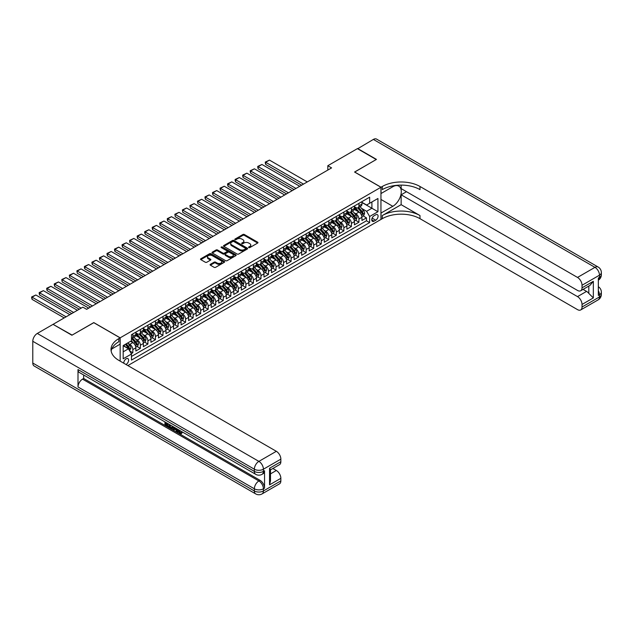 <?xml version="1.0" encoding="UTF-8"?>
<svg xmlns="http://www.w3.org/2000/svg" width="633" height="633" viewBox="0 0 633 633"><rect width="100%" height="100%" fill="white"/><g stroke="black" fill="none" stroke-linecap="round" stroke-linejoin="round"><path stroke-width="0.95" d="M248.769 247.59A0.736 0.419 0 0 0 249.806 247.59L257.663 243.048A1.044 0.601 0 0 0 257.971 242.621A1.044 0.601 0 0 0 257.663 242.194L244.354 234.503A1.044 0.601 0 0 0 242.874 234.503L235.009 239.045A0.736 0.419 0 0 0 236.046 239.646L237.066 239.052A3.347 1.931 0 0 1 241.798 239.052L242.906 239.693A3.347 1.931 0 0 1 243.887 241.062A3.347 1.931 0 0 1 242.906 242.431L241.893 243.017A0.736 0.419 0 0 0 242.93 243.618L243.942 243.025A3.347 1.931 0 0 1 248.674 243.025L249.79 243.665A3.347 1.931 0 0 1 250.771 245.034A3.347 1.931 0 0 1 249.79 246.403L248.769 246.989A0.736 0.419 0 0 0 248.769 247.59L248.769 246.989M125.959 364.489A3.41 1.97 120 0 0 126.196 364.363A3.41 1.97 120 0 0 128.428 361.356A3.41 1.97 120 0 0 127.906 358.626A3.41 1.97 120 0 0 126.196 358.792A3.41 1.97 120 0 0 123.799 363.239M210.393 264.317A1.044 0.601 0 0 0 210.085 264.744A1.044 0.601 0 0 0 210.393 265.172L214.128 267.332A1.044 0.601 0 0 0 215.608 267.332L224.335 262.291A1.044 0.601 0 0 0 224.644 261.864A1.044 0.601 0 0 0 224.335 261.437L211.026 253.746A1.044 0.601 0 0 0 209.547 253.746L200.811 258.786A1.044 0.601 0 0 0 200.511 259.214A1.044 0.601 0 0 0 200.811 259.641L205.329 262.244A1.044 0.601 0 0 0 206.809 262.244L210.544 260.092A1.044 0.601 0 0 0 210.844 259.665A1.044 0.601 0 0 0 210.544 259.237L208.304 257.947A2.801 1.614 0 0 1 207.482 256.8A2.801 1.614 0 0 1 209.214 255.313A2.801 1.614 0 0 1 212.261 255.661L221.028 260.717A2.801 1.614 0 0 1 221.851 261.864A2.801 1.614 0 0 1 220.118 263.36A2.801 1.614 0 0 1 217.072 263.004L215.608 262.165A1.044 0.601 0 0 0 214.128 262.165L210.393 264.317L210.393 265.172L214.128 263.035L214.128 262.165M93.795 322.68L72.122 335.102L53.283 324.484M93.795 322.593L120.167 337.824L380.947 187.265L380.947 219.461L127.858 365.581M53.283 324.223L82.86 307.147L86.634 309.323L331.581 167.903L327.807 165.727L357.392 148.644L376.231 159.524L354.567 172.034L380.947 187.265M237.138 254.047A1.044 0.601 0 0 0 238.617 254.047L247.345 249.006A1.044 0.601 0 0 0 247.653 248.579A1.044 0.601 0 0 0 247.345 248.152L234.028 240.461A1.044 0.601 0 0 0 232.548 240.461L223.821 245.501A1.044 0.601 0 0 0 223.512 245.928A1.044 0.601 0 0 0 223.821 246.356L237.138 254.047M221.558 247.748A0.736 0.419 0 0 1 222.302 247.851L235.832 255.653L227.112 260.685A1.044 0.601 0 0 1 225.633 260.685L212.316 253.002L216.051 250.858L216.051 249.988L212.316 252.148A1.044 0.601 0 0 0 212.008 252.575A1.044 0.601 0 0 0 212.316 253.002L212.316 252.148M216.051 250.858A1.044 0.601 0 0 1 217.53 250.858L217.53 249.988A1.044 0.601 0 0 0 216.051 249.988M217.53 249.988L222.935 253.105A1.044 0.601 0 0 0 224.414 253.105L226.891 251.673A1.044 0.601 0 0 0 227.2 251.246A1.044 0.601 0 0 0 226.891 250.818L221.265 247.574A0.736 0.419 0 0 1 222.302 246.981L235.84 254.79A1.044 0.601 0 0 1 236.149 255.218A1.044 0.601 0 0 1 235.84 255.645L235.84 254.79M131.268 353.649L132.835 352.747L129.702 350.943M127.921 343.26L129.82 344.352A4.265 2.461 60 0 1 132.835 349.574L135.85 347.834L135.85 351.006L140.368 348.395L136.942 346.417M135.462 338.908L137.353 340A4.265 2.461 60 0 1 140.368 345.222L143.382 343.482L143.382 346.655L147.908 344.043L144.474 342.065M143.003 334.556L144.894 335.648A4.265 2.461 60 0 1 147.908 340.87L150.923 339.13L150.923 342.303L155.441 339.692L152.015 337.713M150.535 330.204L152.426 331.296A4.265 2.461 60 0 1 155.441 336.519L158.456 334.778L158.456 337.951L162.982 335.34L159.548 333.362M158.076 325.853L159.967 326.945A4.265 2.461 60 0 1 162.982 332.167L165.996 330.426L165.996 333.599L170.514 330.988L167.088 329.01M165.609 321.501L167.5 322.593A4.265 2.461 60 0 1 170.514 327.815L173.529 326.074L173.529 329.247L178.055 326.636L174.621 324.658M173.149 317.149L175.04 318.241A4.265 2.461 60 0 1 178.055 323.463L181.07 321.722L181.07 324.895L185.588 322.284L182.162 320.306M180.682 312.797L182.573 313.889A4.265 2.461 60 0 1 185.588 319.111L188.602 317.37L188.602 320.543L193.128 317.932L189.694 315.954M188.223 308.445L190.114 309.537A4.265 2.461 60 0 1 193.128 314.759L196.143 313.019L196.143 316.199L200.661 313.588L197.235 311.602M195.755 304.093L197.646 305.185A4.265 2.461 60 0 1 200.661 310.407L203.676 308.667L203.676 311.847L208.202 309.236L204.776 307.25M203.296 299.741L205.187 300.833A4.265 2.461 60 0 1 208.202 306.055L211.216 304.315L211.216 307.496L215.734 304.884L212.308 302.898M210.829 295.389L212.72 296.481A4.265 2.461 60 0 1 215.734 301.704L218.749 299.963L218.749 303.144L223.275 300.533L219.849 298.554M218.369 291.038L220.26 292.13A4.265 2.461 60 0 1 223.275 297.352L226.29 295.611L226.29 298.792L230.808 296.181L227.382 294.203M225.902 286.686L227.793 287.778A4.265 2.461 60 0 1 230.808 293L233.822 291.259L233.822 294.44L238.348 291.829L234.922 289.851M233.442 282.334L235.334 283.426A4.265 2.461 60 0 1 238.348 288.648L241.363 286.907L241.363 290.088L245.889 287.477L242.455 285.499M240.975 277.982L242.874 279.082A4.265 2.461 60 0 1 245.889 284.296L248.904 282.563L248.904 285.736L253.422 283.125L249.995 281.147M248.516 273.638L250.407 274.73A4.265 2.461 60 0 1 253.422 279.952L256.436 278.211L256.436 281.384L260.962 278.773L257.528 276.795M256.049 269.286L257.947 270.378A4.265 2.461 60 0 1 260.962 275.6L263.977 273.86L263.977 277.032L268.495 274.421L265.069 272.443M263.589 264.934L265.48 266.026A4.265 2.461 60 0 1 268.495 271.248L271.51 269.508L271.51 272.681L276.035 270.069L272.601 268.091M271.122 260.582L273.021 261.674A4.265 2.461 60 0 1 276.035 266.897L279.05 265.156L279.05 268.329L283.568 265.718L280.142 263.739M278.662 256.23L280.554 257.322A4.265 2.461 60 0 1 283.568 262.545L286.583 260.804L286.583 263.977L291.109 261.366L287.675 259.388M286.203 251.879L288.094 252.971A4.265 2.461 60 0 1 291.109 258.193L294.123 256.452L294.123 259.625L298.641 257.014L295.215 255.036M293.736 247.527L295.627 248.619A4.265 2.461 60 0 1 298.641 253.841L301.656 252.1L301.656 255.273L306.182 252.662L302.748 250.684M301.276 243.175L303.167 244.267A4.265 2.461 60 0 1 306.182 249.489L309.197 247.748L309.197 250.921L313.715 248.318L310.289 246.332M308.809 238.823L310.7 239.915A4.265 2.461 60 0 1 313.715 245.137L316.729 243.396L316.729 246.577L321.255 243.966L317.821 241.98M316.35 234.471L318.241 235.563A4.265 2.461 60 0 1 321.255 240.785L324.27 239.045L324.27 242.225L328.788 239.614L325.362 237.628M323.882 230.119L325.773 231.211A4.265 2.461 60 0 1 328.788 236.433L331.803 234.693L331.803 237.873L336.329 235.262L332.895 233.276M331.423 225.767L333.314 226.859A4.265 2.461 60 0 1 336.329 232.082L339.343 230.341L339.343 233.522L343.861 230.91L340.435 228.932M338.956 221.415L340.847 222.507A4.265 2.461 60 0 1 343.861 227.73L346.876 225.989L346.876 229.17L351.402 226.559L347.968 224.58M346.496 217.064L348.387 218.156A4.265 2.461 60 0 1 351.402 223.378L354.417 221.637L354.417 224.818L358.935 222.207L358.935 219.026A4.265 2.461 -120 0 0 355.92 213.812L354.029 212.712M355.509 220.229L358.935 222.207M135.85 347.834A4.265 2.461 -120 0 0 132.835 342.611L130.572 341.306M143.382 343.482A4.265 2.461 -120 0 0 140.368 338.259L135.707 335.569M150.923 339.13A4.265 2.461 -120 0 0 147.908 333.908L143.248 331.217M158.456 334.778A4.265 2.461 -120 0 0 155.441 329.556L150.781 326.865M165.996 330.426A4.265 2.461 -120 0 0 162.982 325.204L158.321 322.514M173.529 326.074A4.265 2.461 -120 0 0 170.514 320.852L165.854 318.162M181.07 321.722A4.265 2.461 -120 0 0 178.055 316.5L173.395 313.81M188.602 317.37A4.265 2.461 -120 0 0 185.588 312.148L180.927 309.458M196.143 313.019A4.265 2.461 -120 0 0 193.128 307.796L188.468 305.106M203.676 308.667A4.265 2.461 -120 0 0 200.661 303.444L196.001 300.754M211.216 304.315A4.265 2.461 -120 0 0 208.202 299.093L203.541 296.402M218.749 299.963A4.265 2.461 -120 0 0 215.734 294.741L211.074 292.05M226.29 295.611A4.265 2.461 -120 0 0 223.275 290.389L218.614 287.699M233.822 291.259A4.265 2.461 -120 0 0 230.808 286.037L226.147 283.347M241.363 286.907A4.265 2.461 -120 0 0 238.348 281.693L233.688 278.995M248.904 282.563A4.265 2.461 -120 0 0 245.889 277.341L241.22 274.643M256.436 278.211A4.265 2.461 -120 0 0 253.422 272.989L248.761 270.299M263.977 273.86A4.265 2.461 -120 0 0 260.962 268.637L256.302 265.947M271.51 269.508A4.265 2.461 -120 0 0 268.495 264.285L263.834 261.595M279.05 265.156A4.265 2.461 -120 0 0 276.035 259.934L271.375 257.243M286.583 260.804A4.265 2.461 -120 0 0 283.568 255.582L278.908 252.891M294.123 256.452A4.265 2.461 -120 0 0 291.109 251.23L286.448 248.54M301.656 252.1A4.265 2.461 -120 0 0 298.641 246.878L293.981 244.188M309.197 247.748A4.265 2.461 -120 0 0 306.182 242.526L301.522 239.836M316.729 243.396A4.265 2.461 -120 0 0 313.715 238.174L309.054 235.484M324.27 239.045A4.265 2.461 -120 0 0 321.255 233.822L316.595 231.132M331.803 234.693A4.265 2.461 -120 0 0 328.788 229.47L324.128 226.78M339.343 230.341A4.265 2.461 -120 0 0 336.329 225.119L331.668 222.428M346.876 225.989A4.265 2.461 -120 0 0 343.861 220.767L339.201 218.076M354.417 221.637A4.265 2.461 -120 0 0 351.402 216.415L346.742 213.725M375.749 214.809L374.087 215.766A3.307 1.907 120 0 0 371.927 218.678A3.307 1.907 120 0 0 372.433 221.328A3.307 1.907 120 0 0 374.087 221.162L375.749 220.205A3.307 1.907 120 0 0 377.901 217.293A3.307 1.907 120 0 0 377.395 214.642A3.307 1.907 120 0 0 375.749 214.809M120.167 361.142L120.167 337.824M123.182 351.829L128.459 348.791L131.474 354.005L131.474 360.098L369.64 222.594L369.64 216.502L366.626 211.287L361.57 208.368M131.474 354.005L123.182 358.792L123.182 345.571L131.474 340.783L131.474 334.691L369.64 197.187L369.64 203.28L377.933 198.493L377.933 211.723L369.64 216.502M135.85 332.863L137.353 333.733A4.265 2.461 60 0 0 139.489 333.939L142.504 332.198A4.265 2.461 -120 0 0 143.382 330.252L143.382 327.815M143.382 328.511L144.894 329.382A4.265 2.461 60 0 0 147.022 329.587L150.037 327.854A4.265 2.461 -120 0 0 150.923 325.9L150.923 323.463M150.923 324.159L152.426 325.03A4.265 2.461 60 0 0 154.563 325.243L157.577 323.503A4.265 2.461 -120 0 0 158.456 321.548L158.456 319.111M158.456 319.807L159.967 320.678A4.265 2.461 60 0 0 162.095 320.891L165.11 319.151A4.265 2.461 -120 0 0 165.996 317.196L165.996 314.759M165.996 315.456L167.5 316.326A4.265 2.461 60 0 0 169.636 316.54L172.651 314.799A4.265 2.461 -120 0 0 173.529 312.844L173.529 310.407M173.529 311.104L175.04 311.974A4.265 2.461 60 0 0 177.169 312.188L180.183 310.447A4.265 2.461 -120 0 0 181.07 308.493L181.07 306.055M181.07 306.752L182.573 307.622A4.265 2.461 60 0 0 184.709 307.836L187.724 306.095A4.265 2.461 -120 0 0 188.602 304.141L188.602 301.704M188.602 302.4L190.114 303.27A4.265 2.461 60 0 0 192.242 303.484L195.257 301.743A4.265 2.461 -120 0 0 196.143 299.789L196.143 297.352M196.143 298.048L197.646 298.918A4.265 2.461 60 0 0 199.783 299.132L202.797 297.391A4.265 2.461 -120 0 0 203.676 295.437L203.676 293M203.676 293.696L205.187 294.567A4.265 2.461 60 0 0 207.315 294.78L210.33 293.039A4.265 2.461 -120 0 0 211.216 291.085L211.216 288.648M211.216 289.344L212.72 290.215A4.265 2.461 60 0 0 214.856 290.428L217.871 288.688A4.265 2.461 -120 0 0 218.749 286.733L218.749 284.296M218.749 284.992L220.26 285.863A4.265 2.461 60 0 0 222.389 286.076L225.403 284.336A4.265 2.461 -120 0 0 226.29 282.381L226.29 279.952M226.29 280.648L227.793 281.519A4.265 2.461 60 0 0 229.929 281.725L232.944 279.984A4.265 2.461 -120 0 0 233.822 278.037L233.822 275.6M233.822 276.297L235.334 277.167A4.265 2.461 60 0 0 237.462 277.373L240.477 275.632A4.265 2.461 -120 0 0 241.363 273.685L241.363 271.248M241.363 271.945L242.874 272.815A4.265 2.461 60 0 0 245.003 273.021L248.017 271.28A4.265 2.461 -120 0 0 248.904 269.334L248.904 266.897M248.904 267.593L250.407 268.463A4.265 2.461 60 0 0 252.535 268.669L255.55 266.928A4.265 2.461 -120 0 0 256.436 264.982L256.436 262.545M256.436 263.241L257.947 264.111A4.265 2.461 60 0 0 260.076 264.317L263.091 262.576A4.265 2.461 -120 0 0 263.977 260.63L263.977 258.193M263.977 258.889L265.48 259.759A4.265 2.461 60 0 0 267.617 259.973L270.631 258.232A4.265 2.461 -120 0 0 271.51 256.278L271.51 253.841M271.51 254.537L273.021 255.408A4.265 2.461 60 0 0 275.149 255.621L278.164 253.88A4.265 2.461 -120 0 0 279.05 251.926L279.05 249.489M279.05 250.185L280.554 251.056A4.265 2.461 60 0 0 282.69 251.269L285.705 249.529A4.265 2.461 -120 0 0 286.583 247.574L286.583 245.137M286.583 245.833L288.094 246.704A4.265 2.461 60 0 0 290.223 246.917L293.237 245.177A4.265 2.461 -120 0 0 294.123 243.222L294.123 240.785M294.123 241.482L295.627 242.352A4.265 2.461 60 0 0 297.763 242.566L300.778 240.825A4.265 2.461 -120 0 0 301.656 238.87L301.656 236.433M301.656 237.13L303.167 238A4.265 2.461 60 0 0 305.296 238.214L308.311 236.473A4.265 2.461 -120 0 0 309.197 234.519L309.197 232.082M309.197 232.778L310.7 233.648A4.265 2.461 60 0 0 312.837 233.862L315.851 232.121A4.265 2.461 -120 0 0 316.729 230.167L316.729 227.73M316.729 228.426L318.241 229.296A4.265 2.461 60 0 0 320.369 229.51L323.384 227.769A4.265 2.461 -120 0 0 324.27 225.815L324.27 223.378M324.27 224.074L325.773 224.944A4.265 2.461 60 0 0 327.91 225.158L330.924 223.417A4.265 2.461 -120 0 0 331.803 221.463L331.803 219.026M331.803 219.722L333.314 220.593A4.265 2.461 60 0 0 335.443 220.806L338.457 219.065A4.265 2.461 -120 0 0 339.343 217.111L339.343 214.674M339.343 215.37L340.847 216.241A4.265 2.461 60 0 0 342.983 216.454L345.998 214.714A4.265 2.461 -120 0 0 346.876 212.767L346.876 210.33M346.876 211.026L348.387 211.897A4.265 2.461 60 0 0 350.516 212.102L353.531 210.362A4.265 2.461 -120 0 0 354.417 208.415L354.417 205.978M131.474 356.442L366.475 220.767L366.475 217.855L361.949 220.466L361.949 217.285A4.265 2.461 -120 0 0 358.935 212.071L354.274 209.373M354.417 206.674L355.92 207.545A4.265 2.461 -120 0 0 358.056 207.751A4.265 2.461 -120 0 0 358.935 205.804L358.935 203.367M358.056 207.751L361.071 206.01A4.265 2.461 -120 0 0 361.949 204.063L361.949 201.626M132.835 333.908L132.835 336.345A4.265 2.461 60 0 1 131.949 338.291A4.265 2.461 60 0 1 131.474 338.465M131.949 338.291L134.964 336.55A4.265 2.461 -120 0 0 135.85 334.604L135.85 332.167M140.368 329.556L140.368 331.993A4.265 2.461 60 0 1 139.489 333.939M147.908 325.204L147.908 327.641A4.265 2.461 60 0 1 147.022 329.587M155.441 320.852L155.441 323.289A4.265 2.461 60 0 1 154.563 325.243M162.982 316.5L162.982 318.937A4.265 2.461 60 0 1 162.095 320.891M170.514 312.148L170.514 314.585A4.265 2.461 60 0 1 169.636 316.54M178.055 307.796L178.055 310.233A4.265 2.461 60 0 1 177.169 312.188M185.588 303.444L185.588 305.881A4.265 2.461 60 0 1 184.709 307.836M193.128 299.093L193.128 301.53A4.265 2.461 60 0 1 192.242 303.484M200.661 294.741L200.661 297.178A4.265 2.461 60 0 1 199.783 299.132M208.202 290.389L208.202 292.826A4.265 2.461 60 0 1 207.315 294.78M215.734 286.037L215.734 288.474A4.265 2.461 60 0 1 214.856 290.428M223.275 281.685L223.275 284.122A4.265 2.461 60 0 1 222.389 286.076M230.808 277.341L230.808 279.778A4.265 2.461 60 0 1 229.929 281.725M238.348 272.989L238.348 275.426A4.265 2.461 60 0 1 237.462 277.373M245.889 268.637L245.889 271.074A4.265 2.461 60 0 1 245.003 273.021M253.422 264.285L253.422 266.722A4.265 2.461 60 0 1 252.535 268.669M260.962 259.934L260.962 262.371A4.265 2.461 60 0 1 260.076 264.317M268.495 255.582L268.495 258.019A4.265 2.461 60 0 1 267.617 259.973M276.035 251.23L276.035 253.667A4.265 2.461 60 0 1 275.149 255.621M283.568 246.878L283.568 249.315A4.265 2.461 60 0 1 282.69 251.269M291.109 242.526L291.109 244.963A4.265 2.461 60 0 1 290.223 246.917M298.641 238.174L298.641 240.611A4.265 2.461 60 0 1 297.763 242.566M306.182 233.822L306.182 236.259A4.265 2.461 60 0 1 305.296 238.214M313.715 229.47L313.715 231.907A4.265 2.461 60 0 1 312.837 233.862M321.255 225.119L321.255 227.556A4.265 2.461 60 0 1 320.369 229.51M328.788 220.767L328.788 223.204A4.265 2.461 60 0 1 327.91 225.158M336.329 216.415L336.329 218.852A4.265 2.461 60 0 1 335.443 220.806M343.861 212.071L343.861 214.5A4.265 2.461 60 0 1 342.983 216.454M351.402 207.719L351.402 210.156A4.265 2.461 60 0 1 350.516 212.102M351.402 223.378L351.402 226.559M343.861 227.73L343.861 230.91M336.329 232.082L336.329 235.262M328.788 236.433L328.788 239.614M321.255 240.785L321.255 243.966M313.715 245.137L313.715 248.318M306.182 249.489L306.182 252.662M298.641 253.841L298.641 257.014M291.109 258.193L291.109 261.366M283.568 262.545L283.568 265.718M276.035 266.897L276.035 270.069M268.495 271.248L268.495 274.421M260.962 275.6L260.962 278.773M253.422 279.952L253.422 283.125M245.889 284.296L245.889 287.477M238.348 288.648L238.348 291.829M230.808 293L230.808 296.181M223.275 297.352L223.275 300.533M215.734 301.704L215.734 304.884M208.202 306.055L208.202 309.236M200.661 310.407L200.661 313.588M193.128 314.759L193.128 317.932M185.588 319.111L185.588 322.284M178.055 323.463L178.055 326.636M170.514 327.815L170.514 330.988M162.982 332.167L162.982 335.34M155.441 336.519L155.441 339.692M147.908 340.87L147.908 344.043M140.368 345.222L140.368 348.395M132.835 349.574L132.835 352.747M128.459 348.791L123.182 345.745M366.626 211.287L371.903 208.241L371.903 201.974L377.933 198.493M361.949 202.497L377.933 211.723M361.949 202.323L366.626 205.021L369.64 203.28M327.807 165.727L327.807 170.079M363.049 215.877L366.475 217.855M366.475 220.767L369.64 222.594M249.062 247.693L249.79 247.274A3.347 1.931 0 0 0 250.771 245.905L250.771 245.034M243.887 241.062L243.887 241.933A3.347 1.931 0 0 1 242.906 243.301L242.186 243.721M257.655 243.056L244.354 235.373A1.044 0.601 0 0 0 242.874 235.373L235.302 239.749M247.345 248.152L247.345 249.006L234.028 241.331A1.044 0.601 0 0 0 232.548 241.331L223.837 246.364M245.493 248.88A0.736 0.419 0 0 0 245.493 248.278L233.806 241.529A0.736 0.419 0 0 0 232.77 241.529L231.702 242.154A3.347 1.931 0 0 0 230.721 243.515A3.347 1.931 0 0 0 231.702 244.884L239.693 249.497A3.347 1.931 0 0 0 244.425 249.497L245.493 248.88L245.493 249.75A0.736 0.419 0 0 0 245.715 249.449L245.715 248.579M230.721 243.515L230.721 244.385A3.347 1.931 0 0 0 231.702 245.754L231.702 244.884M245.493 249.75L244.425 250.367A3.347 1.931 0 0 1 239.693 250.367L231.702 245.754M217.53 250.858L222.935 253.975A1.044 0.601 0 0 0 224.414 253.975L226.891 252.543A1.044 0.601 0 0 0 227.2 252.116L227.2 251.246M228.537 256.341A2.801 1.614 0 0 0 231.583 256.689A2.801 1.614 0 0 0 233.316 255.202A2.801 1.614 0 0 0 232.493 254.055L229.407 252.274A1.044 0.601 0 0 0 227.927 252.274L225.451 253.706A1.044 0.601 0 0 0 225.142 254.134A1.044 0.601 0 0 0 225.451 254.561L228.537 256.341L228.537 257.212A2.801 1.614 0 0 0 231.583 257.56A2.801 1.614 0 0 0 233.316 256.072L233.316 255.202M225.142 254.134L225.142 255.004A1.044 0.601 0 0 0 225.451 255.431L225.451 254.561M228.537 257.212L225.451 255.431M221.851 261.864L221.851 262.735A2.801 1.614 0 0 1 220.118 264.23A2.801 1.614 0 0 1 217.072 263.874L215.608 263.035A1.044 0.601 0 0 0 214.128 263.035M207.482 256.8L207.482 257.671A2.801 1.614 0 0 0 208.304 258.818L208.304 257.947M210.528 260.1L208.304 258.818M224.335 261.437L224.335 262.291L211.026 254.616A1.044 0.601 0 0 0 209.547 254.616L200.827 259.649L200.811 258.786M361.886 216.541L363.84 215.418L364.592 213.242A2.825 1.63 -120 0 0 363.492 210.591L360.05 206.603M303.508 184.108L265.71 162.285L269.476 160.109L307.274 181.932M359.354 212.34L355.271 207.616A8.158 4.708 -120 0 0 354.417 206.722M265.71 164.461L265.29 162.918L265.29 162.048L265.71 162.285L265.71 164.461L301.617 185.2M357.115 211.018L354.836 208.368A6.765 3.909 -120 0 0 354.417 207.917M357.669 207.909L361.15 211.936A2.825 1.63 60 0 1 362.163 213.883L363.065 213.361A2.825 1.63 -120 0 0 362.06 211.414L358.618 207.426M357.874 207.838L361.617 212.174A1.44 0.831 60 0 1 361.981 212.735L363.065 213.361M265.29 162.048L269.476 160.109M357.621 148.779L373.375 139.418L594.957 267.348A6.393 3.695 120 0 1 598.153 267.031A6.393 6.393 0 0 1 601.35 272.57A6.393 3.695 180 0 1 599.475 275.181L582.028 285.254A6.393 3.695 -120 0 0 577.51 277.428L594.957 267.348A6.393 3.695 60 0 1 599.475 275.181L599.475 277.357L598.343 278.014L598.343 295.421L599.475 294.764L599.475 296.94A6.393 3.695 60 0 1 598.153 299.868L580.706 309.941A6.393 3.695 -120 0 0 582.028 307.013L599.475 296.94A6.393 3.695 0 0 0 601.35 294.329A6.393 6.393 0 0 1 598.153 299.868M357.621 148.518L376.461 159.397L354.638 172.081M380.947 213.068L392.816 206.303A11.987 6.923 120 0 0 400.649 195.732A11.987 6.923 120 0 0 398.814 186.126A11.987 6.923 120 0 0 392.816 186.719L381.019 193.532L381.019 187.218L382.3 186.482A26.649 15.382 180 0 1 419.988 186.482L577.51 277.428M381.019 213.115L381.019 219.422L382.3 218.678A26.649 15.382 180 0 1 419.988 218.678L577.51 309.624A6.393 3.695 -120 0 0 580.706 309.941M401.148 204.673L382.3 215.552A26.649 15.382 180 0 1 419.988 215.552L401.148 204.673L401.148 194.79L406.497 191.704M401.148 185.105L401.148 188.61L577.51 290.436A6.393 3.695 -120 0 0 580.706 290.753A6.393 3.695 -120 0 0 582.028 287.825L593.335 281.297L593.335 297.921L588.809 293.396L588.809 286.069M593.335 297.921L582.028 304.449L582.028 307.013M582.028 304.449A6.393 3.695 -120 0 0 577.51 296.616L586.554 291.394A6.393 3.695 60 0 1 588.809 293.396M401.148 194.79L577.51 296.616M373.375 139.418A6.393 3.695 -60 0 1 376.572 139.102L598.153 267.031M354.638 171.994L381.019 187.218M582.028 285.254L582.028 287.825M583.072 289.384L586.554 291.394M382.3 186.482L382.3 189.615A26.649 15.382 180 0 1 419.988 189.615L419.988 186.482M580.706 290.753L589.948 285.412L593.335 281.297M178.822 429.91L180.745 433.019M178.277 429.625L179.614 433.178L180.5 433.288L181.489 432.26L182.13 432.798L180.991 433.993L179.677 433.819L177.636 429.245M174.589 429.206L173.695 430.298L173.023 429.91L174.162 427.243M177.034 428.905L177.936 432.046L177.327 432.394L176.654 432.007L176.14 430.1L174.21 428.984L173.695 430.298M166.186 423.548L166.186 424.656L168.853 426.199L168.853 426.8L168.243 427.148L164.944 425.241L164.944 421.926M168.56 424.007L167.959 424.569L165.577 423.2L165.577 425.004L166.186 424.656M78.001 369.561L254.363 471.387A6.393 3.695 120 0 0 255.692 474.315L79.323 372.489A6.393 3.695 -60 0 1 78.001 369.561L78.001 386.969A6.393 3.695 -60 0 1 82.527 379.135L83.651 378.487L260.021 480.305A6.393 3.695 60 0 1 264.539 488.138L264.539 470.73A6.393 3.695 60 0 1 263.217 473.658L262.086 474.315A6.393 3.695 -120 0 0 263.407 471.387L264.539 470.73M83.651 378.487L83.651 374.989M173.426 426.824L172.2 428.881L169.114 427.655L169.114 424.332M71.893 335.229L93.716 322.632L120.096 337.864L118.814 338.608A26.649 15.382 -0 0 0 111.012 349.479A26.649 15.382 -0 0 0 118.814 360.359L276.336 451.305A6.393 3.695 60 0 1 280.854 459.139L263.407 469.211L263.407 471.387A6.393 3.695 -0 0 1 254.363 471.387L254.363 469.211L32.781 341.282A6.393 3.695 -60 0 1 37.3 333.449L53.053 324.357L71.893 335.229M120.096 337.864L120.096 344.178L111.764 348.989M269.547 468.23L270.489 469.646L270.489 480.827L269.547 484.854L269.547 468.23L280.854 461.702L280.854 459.139M280.854 461.702A6.393 3.695 60 0 1 279.533 464.63L270.489 469.852M32.781 363.041L254.363 490.971A6.393 3.695 120 0 0 255.692 493.898L34.103 365.969A6.393 3.695 -60 0 1 32.781 363.041L32.781 341.282M272.855 468.483L276.336 470.493A6.393 3.695 60 0 1 280.854 478.326L269.547 484.854M264.539 488.138L263.407 488.795L263.407 490.971L280.854 480.898L280.854 478.326M280.854 480.898A6.393 3.695 60 0 1 279.533 483.826L262.086 493.898A6.393 3.695 -120 0 0 263.407 490.971A6.393 3.695 -0 0 1 254.363 490.971L254.363 488.795L78.001 386.969M118.814 338.608L118.814 341.741A26.649 15.382 -0 0 0 111.147 351.046M165.577 425.004L168.243 426.547L168.853 426.199M168.243 426.547L168.243 427.148M165.577 422.29L168.22 423.817M167.959 423.968L167.959 424.569M172.777 426.444L172.2 428.881M169.755 424.703L169.755 427.417L170.688 427.955L171.757 428.201L172.144 426.08M172.825 427.156L173.418 426.816M170.356 425.052L170.356 427.069L172.358 427.853M169.755 427.417L170.356 427.069M170.688 427.955L171.29 427.607M176.188 428.414L177.327 432.394M174.755 427.591L174.399 428.494L175.95 429.388L175.594 428.074M175.135 427.813L175.721 428.565M174.399 428.494L175.009 428.145M179.614 433.178L180.223 432.83M178.221 430.258L178.799 429.918M180.888 432.6L181.521 433.146L182.13 432.798M181.521 433.146L180.991 433.993M354.353 220.893L356.3 219.77L357.052 217.594A2.825 1.63 -120 0 0 355.952 214.943L352.51 210.955M295.967 188.46L258.169 166.637L261.935 164.461L299.733 186.284M351.821 216.692L347.739 211.968A8.158 4.708 -120 0 0 346.876 211.066M258.169 168.813L257.758 167.27L257.758 166.4L258.169 166.637L258.169 168.813L294.084 189.552M349.582 215.37L347.295 212.72A6.765 3.909 -120 0 0 346.876 212.269M350.136 212.261L353.618 216.288A2.825 1.63 60 0 1 354.622 218.235L355.532 217.712A2.825 1.63 -120 0 0 354.52 215.766L351.078 211.778M350.342 212.19L354.084 216.526A1.44 0.831 60 0 1 354.44 217.087L355.532 217.712M257.758 166.4L261.935 164.461M346.813 225.245L348.767 224.122L349.519 221.946A2.825 1.63 -120 0 0 348.419 219.295L344.977 215.307M288.434 192.812L250.636 170.989L254.403 168.813L292.201 190.636M344.281 221.044L340.198 216.32A8.158 4.708 -120 0 0 339.343 215.418M250.636 173.165L250.217 171.622L250.217 170.752L250.636 170.989L250.636 173.165L286.543 193.904M342.042 219.722L339.763 217.072A6.765 3.909 -120 0 0 339.343 216.621M342.595 216.613L346.077 220.64A2.825 1.63 60 0 1 347.09 222.587L347.992 222.064A2.825 1.63 -120 0 0 346.987 220.118L343.545 216.13M342.801 216.541L346.544 220.877A1.44 0.831 60 0 1 346.908 221.439L347.992 222.064M250.217 170.752L254.403 168.813M339.28 229.597L341.227 228.473L341.978 226.298A2.825 1.63 -120 0 0 340.878 223.647L337.436 219.659M280.894 197.164L243.096 175.341L246.862 173.165L284.66 194.988M336.748 225.395L332.665 220.672A8.158 4.708 -120 0 0 331.803 219.77M243.096 177.517L242.684 175.974L242.684 175.104L243.096 175.341L243.096 177.517L279.011 198.248M334.509 224.066L332.222 221.423A6.765 3.909 -120 0 0 331.803 220.972M335.063 220.957L338.544 224.992A2.825 1.63 60 0 1 339.549 226.938L340.451 226.416A2.825 1.63 -120 0 0 339.446 224.47L336.004 220.482M335.268 220.893L339.011 225.229A1.44 0.831 60 0 1 339.367 225.791L340.451 226.416M242.684 175.104L246.862 173.165M331.739 233.949L333.686 232.825L334.446 230.649A2.825 1.63 -120 0 0 333.346 227.999L329.896 224.011M273.353 201.516L235.563 179.693L239.329 177.517L277.127 199.34M329.207 229.747L325.125 225.024A8.158 4.708 -120 0 0 324.27 224.122M235.563 181.869L235.144 180.326L235.144 179.456L235.563 179.693L235.563 181.869L271.47 202.6M326.968 228.418L324.689 225.775A6.765 3.909 -120 0 0 324.27 225.324M327.522 225.308L331.004 229.344A2.825 1.63 60 0 1 332.016 231.29L332.918 230.768A2.825 1.63 -120 0 0 331.914 228.822L328.464 224.834M327.728 225.245L331.47 229.581A1.44 0.831 60 0 1 331.834 230.143L332.918 230.768M235.144 179.456L239.329 177.517M324.207 238.301L326.153 237.177L326.905 235.001A2.825 1.63 -120 0 0 325.805 232.351L322.363 228.363M265.82 205.867L228.022 184.045L231.789 181.869L269.587 203.691M321.675 234.099L317.592 229.368A8.158 4.708 -120 0 0 316.729 228.473M228.022 186.221L227.611 184.678L227.611 183.807L228.022 184.045L228.022 186.221L263.937 206.951M319.436 232.77L317.149 230.127A6.765 3.909 -120 0 0 316.729 229.676M319.989 229.66L323.471 233.696A2.825 1.63 60 0 1 324.476 235.642L325.378 235.12A2.825 1.63 -120 0 0 324.373 233.173L320.931 229.186M320.195 229.597L323.938 233.933A1.44 0.831 60 0 1 324.294 234.495L325.378 235.12M227.611 183.807L231.789 181.869M316.666 242.653L318.613 241.529L319.372 239.353A2.825 1.63 -120 0 0 318.272 236.695L314.823 232.715M258.28 210.219L220.49 188.397L224.256 186.221L262.054 208.043M314.134 238.451L310.051 233.719A8.158 4.708 -120 0 0 309.197 232.825M220.49 190.573L220.07 189.03L220.07 188.159L220.49 188.397L220.49 190.573L256.397 211.303M311.895 237.122L309.608 234.479A6.765 3.909 -120 0 0 309.197 234.028M312.449 234.012L315.93 238.048A2.825 1.63 60 0 1 316.943 239.994L317.845 239.472A2.825 1.63 -120 0 0 316.84 237.525L313.39 233.537M312.655 233.949L316.397 238.285A1.44 0.831 60 0 1 316.761 238.847L317.845 239.472M220.07 188.159L224.256 186.221M309.133 247.005L311.08 245.881L311.832 243.705A2.825 1.63 -120 0 0 310.732 241.046L307.29 237.066M250.747 214.571L212.949 192.749L216.715 190.573L254.513 212.395M306.601 242.803L302.519 238.071A8.158 4.708 -120 0 0 301.656 237.177M212.949 194.924L212.538 193.382L212.538 192.511L212.949 192.749L212.949 194.924L248.864 215.655M304.362 241.474L302.076 238.831A6.765 3.909 -120 0 0 301.656 238.38M304.916 238.364L308.398 242.399A2.825 1.63 60 0 1 309.402 244.346L310.305 243.824A2.825 1.63 -120 0 0 309.3 241.877L305.858 237.889M305.114 238.301L308.857 242.637A1.44 0.831 60 0 1 309.221 243.199L310.305 243.824M212.538 192.511L216.715 190.573M301.593 251.356L303.539 250.225L304.299 248.049A2.825 1.63 -120 0 0 303.199 245.398L299.749 241.41M243.207 218.923L205.409 197.1L209.183 194.924L246.981 216.747M299.061 247.155L294.978 242.423A8.158 4.708 -120 0 0 294.123 241.529M205.409 199.276L204.997 197.733L204.997 196.863L205.409 197.1L205.409 199.276L241.323 220.007M296.822 245.826L294.535 243.183A6.765 3.909 -120 0 0 294.123 242.724M297.375 242.716L300.857 246.751A2.825 1.63 60 0 1 301.87 248.698L302.772 248.176A2.825 1.63 -120 0 0 301.767 246.229L298.317 242.241M297.581 242.653L301.324 246.981A1.44 0.831 60 0 1 301.688 247.55L302.772 248.176M204.997 196.863L209.183 194.924M294.06 255.708L296.007 254.577L296.758 252.401A2.825 1.63 -120 0 0 295.658 249.75L292.217 245.762M235.674 223.275L197.876 201.452L201.642 199.276L239.44 221.099M291.528 251.507L287.437 246.775A8.158 4.708 -120 0 0 286.583 245.881M197.876 203.628L197.464 201.207L197.876 203.628L233.791 224.359M289.289 250.177L287.002 247.535A6.765 3.909 -120 0 0 286.583 247.076M289.843 247.068L293.324 251.103A2.825 1.63 60 0 1 294.329 253.05L295.231 252.527A2.825 1.63 -120 0 0 294.226 250.581L290.784 246.593M290.041 247.005L293.783 251.333A1.44 0.831 60 0 1 294.147 251.902L295.231 252.527M197.464 201.207L201.642 199.276M286.52 260.052L288.466 258.929L289.226 256.753A2.825 1.63 -120 0 0 288.126 254.102L284.676 250.114M228.133 227.627L190.335 205.804L194.109 203.628L231.907 225.451M283.988 255.859L279.905 251.127A8.158 4.708 -120 0 0 279.05 250.233M190.335 207.98L189.924 205.559L190.335 207.98L226.25 228.711M281.748 254.529L279.462 251.887A6.765 3.909 -120 0 0 279.05 251.428M282.302 251.42L285.784 255.455A2.825 1.63 60 0 1 286.789 257.402L287.699 256.879A2.825 1.63 -120 0 0 286.694 254.933L283.244 250.945M282.508 251.356L286.251 255.685A1.44 0.831 60 0 1 286.614 256.246L287.699 256.879M189.924 205.559L194.109 203.628M278.987 264.404L280.933 263.281L281.685 261.105A2.825 1.63 -120 0 0 280.585 258.454L277.143 254.466M220.601 231.971L182.802 210.156L186.569 207.98L224.367 229.803M276.455 260.21L272.364 255.479A8.158 4.708 -120 0 0 271.51 254.585M182.802 212.332L182.391 209.911L182.802 212.332L218.717 233.063M274.216 258.881L271.929 256.238A6.765 3.909 -120 0 0 271.51 255.779M274.769 255.772L278.251 259.807A2.825 1.63 60 0 1 279.256 261.753L280.158 261.231A2.825 1.63 -120 0 0 279.153 259.285L275.711 255.297M274.967 255.708L278.71 260.036A1.44 0.831 60 0 1 279.074 260.598L280.158 261.231M182.391 209.911L186.569 207.98M271.446 268.756L273.393 267.632L274.144 265.456A2.825 1.63 -120 0 0 273.045 262.806L269.603 258.818M213.06 236.323L175.262 214.508L179.036 212.332L216.834 234.147M268.914 264.562L264.831 259.831A8.158 4.708 -120 0 0 263.977 258.937M175.262 216.676L174.85 214.263L175.262 216.676L211.177 237.415M266.675 263.233L264.388 260.59A6.765 3.909 -120 0 0 263.977 260.131M267.229 260.123L270.71 264.159A2.825 1.63 60 0 1 271.715 266.097L272.625 265.575A2.825 1.63 -120 0 0 271.612 263.637L268.17 259.649M267.435 260.06L271.177 264.388A1.44 0.831 60 0 1 271.541 264.95L272.625 265.575M174.85 214.263L179.036 212.332M263.914 273.108L265.86 271.984L266.612 269.808A2.825 1.63 -120 0 0 265.512 267.158L262.07 263.17M205.527 240.675L167.729 218.852L171.496 216.676L209.294 238.499M261.382 268.914L257.291 264.183A8.158 4.708 -120 0 0 256.436 263.288M167.729 221.028L167.31 219.485L167.31 218.614L167.729 218.852L167.729 221.028L203.644 241.766M259.134 267.585L256.856 264.942A6.765 3.909 -120 0 0 256.436 264.483M259.688 264.475L263.178 268.503A2.825 1.63 60 0 1 264.183 270.449L265.085 269.927A2.825 1.63 -120 0 0 264.08 267.981L260.638 264.001M259.894 264.412L263.637 268.74A1.44 0.831 60 0 1 264.001 269.302L265.085 269.927M167.31 218.614L171.496 216.676M256.373 277.46L258.319 276.336L259.071 274.16A2.825 1.63 -120 0 0 257.971 271.51L254.529 267.522M197.987 245.026L160.189 223.204L163.963 221.028L201.753 242.85M253.841 273.258L249.758 268.534A8.158 4.708 -120 0 0 248.904 267.64M160.189 225.38L159.777 223.837L159.777 222.966L160.189 223.204L160.189 225.38L196.103 246.118M251.602 271.937L249.315 269.294A6.765 3.909 -120 0 0 248.904 268.835M252.156 268.827L255.637 272.855A2.825 1.63 60 0 1 256.642 274.801L257.552 274.279A2.825 1.63 -120 0 0 256.539 272.332L253.097 268.352M252.361 268.756L256.104 273.092A1.44 0.831 60 0 1 256.468 273.654L257.552 274.279M159.777 222.966L163.963 221.028M248.84 281.812L250.787 280.688L251.538 278.512A2.825 1.63 -120 0 0 250.439 275.861L246.997 271.874M190.454 249.378L152.656 227.556L156.422 225.38L194.22 247.202M246.3 277.61L242.217 272.886A8.158 4.708 -120 0 0 241.363 271.992M152.656 229.732L152.237 228.189L152.237 227.318L152.656 227.556L152.656 229.732L188.571 250.47M244.061 276.289L241.782 273.638A6.765 3.909 -120 0 0 241.363 273.187M244.615 273.179L248.104 277.207A2.825 1.63 60 0 1 249.109 279.153L250.011 278.631A2.825 1.63 -120 0 0 249.006 276.684L245.564 272.696M244.821 273.108L248.563 277.444A1.44 0.831 60 0 1 248.927 278.006L250.011 278.631M152.237 227.318L156.422 225.38M241.3 286.163L243.246 285.04L243.998 282.864A2.825 1.63 -120 0 0 242.898 280.213L239.456 276.225M182.913 253.73L145.115 231.907L148.89 229.732L186.68 251.554M238.768 281.962L234.685 277.238A8.158 4.708 -120 0 0 233.822 276.336M145.115 234.083L144.704 232.54L144.704 231.67L145.115 231.907L145.115 234.083L181.03 254.822M236.528 280.641L234.242 277.99A6.765 3.909 -120 0 0 233.822 277.539M237.082 277.531L240.564 281.558A2.825 1.63 60 0 1 241.569 283.505L242.479 282.983A2.825 1.63 -120 0 0 241.466 281.036L238.024 277.048M237.288 277.46L241.031 281.796A1.44 0.831 60 0 1 241.395 282.358L242.479 282.983M144.704 231.67L148.89 229.732M233.759 290.515L235.713 289.392L236.465 287.216A2.825 1.63 -120 0 0 235.365 284.565L231.923 280.577M175.381 258.082L137.583 236.259L141.349 234.083L179.147 255.906M231.227 286.314L227.144 281.59A8.158 4.708 -120 0 0 226.29 280.688M137.583 238.435L137.163 236.892L137.163 236.022L137.583 236.259L137.583 238.435L173.489 259.174M228.988 284.992L226.709 282.342A6.765 3.909 -120 0 0 226.29 281.891M229.542 281.883L233.031 285.91A2.825 1.63 60 0 1 234.036 287.857L234.938 287.335A2.825 1.63 -120 0 0 233.933 285.388L230.491 281.4M229.747 281.812L233.49 286.148A1.44 0.831 60 0 1 233.854 286.709L234.938 287.335M137.163 236.022L141.349 234.083M226.226 294.867L228.173 293.744L228.924 291.568A2.825 1.63 -120 0 0 227.825 288.917L224.383 284.929M167.84 262.434L130.042 240.611L133.808 238.435L171.606 260.258M223.694 290.666L219.611 285.942A8.158 4.708 -120 0 0 218.749 285.04M130.042 242.787L129.63 241.244L129.63 240.374L130.042 240.611L130.042 242.787L165.957 263.526M221.455 289.344L219.168 286.694A6.765 3.909 -120 0 0 218.749 286.243M222.009 286.235L225.49 290.262A2.825 1.63 60 0 1 226.495 292.209L227.405 291.686A2.825 1.63 -120 0 0 226.392 289.74L222.951 285.752M222.215 286.163L225.957 290.5A1.44 0.831 60 0 1 226.321 291.061L227.405 291.686M129.63 240.374L133.808 238.435M218.686 299.219L220.64 298.096L221.392 295.92A2.825 1.63 -120 0 0 220.292 293.269L216.85 289.281M160.307 266.786L122.509 244.963L126.276 242.787L164.074 264.61M216.154 295.018L212.071 290.294A8.158 4.708 -120 0 0 211.216 289.392M122.509 247.139L122.09 245.596L122.09 244.726L122.509 244.963L122.509 247.139L158.416 267.87M213.914 293.688L211.636 291.045A6.765 3.909 -120 0 0 211.216 290.594M214.468 290.579L217.95 294.614A2.825 1.63 60 0 1 218.963 296.56L219.865 296.038A2.825 1.63 -120 0 0 218.86 294.092L215.418 290.104M214.674 290.515L218.417 294.851A1.44 0.831 60 0 1 218.781 295.413L219.865 296.038M122.09 244.726L126.276 242.787M211.153 303.571L213.099 302.447L213.851 300.271A2.825 1.63 -120 0 0 212.751 297.621L209.309 293.633M152.767 271.138L114.969 249.315L118.735 247.139L156.533 268.962M208.621 299.369L204.538 294.646A8.158 4.708 -120 0 0 203.676 293.744M114.969 251.491L114.557 249.948L114.557 249.078L114.969 249.315L114.969 251.491L150.883 272.222M206.382 298.04L204.095 295.397A6.765 3.909 -120 0 0 203.676 294.946M206.936 294.931L210.417 298.966A2.825 1.63 60 0 1 211.422 300.912L212.332 300.39A2.825 1.63 -120 0 0 211.319 298.444L207.877 294.456M207.141 294.867L210.884 299.203A1.44 0.831 60 0 1 211.24 299.765L212.332 300.39M114.557 249.078L118.735 247.139M203.612 307.923L205.567 306.799L206.318 304.623A2.825 1.63 -120 0 0 205.219 301.965L201.777 297.985M145.234 275.49L107.436 253.667L111.202 251.491L149 273.314M201.08 303.721L196.998 298.99A8.158 4.708 -120 0 0 196.143 298.096M107.436 255.843L107.017 254.3L107.017 253.429L107.436 253.667L107.436 255.843L143.343 276.574M198.841 302.392L196.562 299.749A6.765 3.909 -120 0 0 196.143 299.298M199.395 299.282L202.876 303.318A2.825 1.63 60 0 1 203.889 305.264L204.791 304.742A2.825 1.63 -120 0 0 203.786 302.796L200.344 298.808M199.601 299.219L203.343 303.555A1.44 0.831 60 0 1 203.707 304.117L204.791 304.742M107.017 253.429L111.202 251.491M196.08 312.275L198.026 311.151L198.778 308.975A2.825 1.63 -120 0 0 197.678 306.317L194.236 302.337M137.693 279.841L99.895 258.019L103.662 255.843L141.46 277.665M193.548 308.073L189.465 303.342A8.158 4.708 -120 0 0 188.602 302.447M99.895 260.195L99.484 258.652L99.484 257.781L99.895 258.019L99.895 260.195L135.81 280.925M191.308 306.744L189.022 304.101A6.765 3.909 -120 0 0 188.602 303.65M191.862 303.634L195.344 307.67A2.825 1.63 60 0 1 196.349 309.616L197.251 309.094A2.825 1.63 -120 0 0 196.246 307.147L192.804 303.16M192.068 303.571L195.811 307.907A1.44 0.831 60 0 1 196.167 308.469L197.251 309.094M99.484 257.781L103.662 255.843M188.539 316.627L190.486 315.503L191.245 313.327A2.825 1.63 -120 0 0 190.145 310.668L186.695 306.681M130.153 284.193L92.363 262.371L96.129 260.195L133.927 282.017M186.007 312.425L181.924 307.693A8.158 4.708 -120 0 0 181.07 306.799M92.363 264.547L91.943 263.004L91.943 262.133L92.363 262.371L92.363 264.547L128.27 285.277M183.768 311.096L181.489 308.453A6.765 3.909 -120 0 0 181.07 308.002M184.322 307.986L187.803 312.022A2.825 1.63 60 0 1 188.816 313.968L189.718 313.446A2.825 1.63 -120 0 0 188.713 311.499L185.263 307.511M184.527 307.923L188.27 312.251A1.44 0.831 60 0 1 188.634 312.821L189.718 313.446M91.943 262.133L96.129 260.195M181.006 320.978L182.953 319.847L183.705 317.671A2.825 1.63 -120 0 0 182.605 315.02L179.163 311.032M122.62 288.545L84.822 266.722L88.588 264.547L126.386 286.369M178.474 316.777L174.392 312.045A8.158 4.708 -120 0 0 173.529 311.151M84.822 268.898L84.411 267.348L84.411 266.485L84.822 266.722L84.822 268.898L120.737 289.629M176.235 315.448L173.948 312.805A6.765 3.909 -120 0 0 173.529 312.346M176.789 312.338L180.27 316.373A2.825 1.63 60 0 1 181.275 318.32L182.177 317.798A2.825 1.63 -120 0 0 181.173 315.851L177.731 311.863M176.995 312.275L180.737 316.603A1.44 0.831 60 0 1 181.093 317.173L182.177 317.798M84.411 266.485L88.588 264.547M173.466 325.33L175.412 324.199L176.172 322.023A2.825 1.63 -120 0 0 175.072 319.372L171.622 315.384M115.079 292.897L77.289 271.074L81.056 268.898L118.854 290.721M170.934 321.129L166.851 316.397A8.158 4.708 -120 0 0 165.996 315.503M77.289 273.25L76.87 270.829L77.289 273.25L113.196 293.981M168.695 319.8L166.408 317.157A6.765 3.909 -120 0 0 165.996 316.698M169.248 316.69L172.73 320.725A2.825 1.63 60 0 1 173.743 322.672L174.645 322.15A2.825 1.63 -120 0 0 173.64 320.203L170.19 316.215M169.454 316.627L173.197 320.955A1.44 0.831 60 0 1 173.561 321.517L174.645 322.15M76.87 270.829L81.056 268.898M165.933 329.674L167.88 328.551L168.631 326.375A2.825 1.63 -120 0 0 167.531 323.724L164.089 319.736M107.547 297.249L69.749 275.426L73.515 273.25L111.313 295.073M163.401 325.481L159.318 320.749A8.158 4.708 -120 0 0 158.456 319.855M69.749 277.602L69.337 275.181L69.749 277.602L105.664 298.333M161.162 324.151L158.875 321.509A6.765 3.909 -120 0 0 158.456 321.05M161.716 321.042L165.197 325.077A2.825 1.63 60 0 1 166.202 327.024L167.104 326.501A2.825 1.63 -120 0 0 166.099 324.555L162.657 320.567M161.921 320.978L165.664 325.307A1.44 0.831 60 0 1 166.02 325.868L167.104 326.501M69.337 275.181L73.515 273.25M158.392 334.026L160.339 332.903L161.099 330.727A2.825 1.63 -120 0 0 159.999 328.076L156.549 324.088M100.006 301.593L62.208 279.778L65.982 277.602L103.78 299.417M155.86 329.833L151.778 325.101A8.158 4.708 -120 0 0 150.923 324.207M62.208 281.954L61.797 279.533L62.208 281.954L98.123 302.685M153.621 328.503L151.334 325.86A6.765 3.909 -120 0 0 150.923 325.402M154.175 325.394L157.657 329.429A2.825 1.63 60 0 1 158.669 331.368L159.571 330.845A2.825 1.63 -120 0 0 158.567 328.907L155.117 324.919M154.381 325.33L158.123 329.658A1.44 0.831 60 0 1 158.487 330.22L159.571 330.845M61.797 279.533L65.982 277.602M150.86 338.378L152.806 337.254L153.558 335.079A2.825 1.63 -120 0 0 152.458 332.428L149.016 328.44M92.473 305.945L54.675 284.122L58.442 281.954L96.24 303.769M148.328 334.184L144.245 329.453A8.158 4.708 -120 0 0 143.382 328.559M54.675 286.298L54.264 284.755L54.264 283.885L54.675 284.122L54.675 286.298L90.59 307.037M146.088 332.855L143.802 330.212A6.765 3.909 -120 0 0 143.382 329.753M146.642 329.746L150.124 333.781A2.825 1.63 60 0 1 151.129 335.719L152.031 335.197A2.825 1.63 -120 0 0 151.026 333.259L147.584 329.271M146.84 329.682L150.583 334.01A1.44 0.831 60 0 1 150.947 334.572L152.031 335.197M54.264 283.885L58.442 281.954M143.319 342.73L145.266 341.606L146.025 339.43A2.825 1.63 -120 0 0 144.925 336.78L141.476 332.792M81.166 308.121L47.135 288.474L50.909 286.298L88.707 308.121M140.787 338.536L136.704 333.805A8.158 4.708 -120 0 0 135.85 332.911M47.135 290.65L46.723 289.107L46.723 288.237L47.135 288.474L47.135 290.65L79.283 309.213M138.548 337.207L136.261 334.564A6.765 3.909 -120 0 0 135.85 334.105M139.102 334.097L142.583 338.125A2.825 1.63 60 0 1 143.596 340.071L144.498 339.549A2.825 1.63 -120 0 0 143.493 337.603L140.043 333.623M139.307 334.026L143.05 338.362A1.44 0.831 60 0 1 143.414 338.924L144.498 339.549M46.723 288.237L50.909 286.298M135.786 347.082L137.733 345.958L138.485 343.782A2.825 1.63 -120 0 0 137.385 341.132L133.943 337.144M73.634 312.473L39.602 292.826L43.368 290.65L77.4 310.297M133.254 342.88L131.45 340.799M39.602 295.002L39.191 293.459L39.191 292.588L39.602 292.826L39.602 295.002L71.743 313.564M131.569 338.449L135.051 342.477A2.825 1.63 60 0 1 136.055 344.423L136.957 343.901A2.825 1.63 -120 0 0 135.953 341.955L132.511 337.975M131.767 338.378L135.509 342.714A1.44 0.831 60 0 1 135.873 343.276L136.957 343.901M39.191 292.588L43.368 290.65M129.551 350.682L130.944 348.134A2.825 1.63 -120 0 0 129.844 345.483L127.676 342.975M66.093 316.824L32.061 297.178L35.836 295.002L69.859 314.648M125.658 347.169L123.91 345.151M32.061 299.354L31.65 297.811L31.65 296.94L32.061 297.178L32.061 299.354L64.21 317.916M125.342 344.32L127.51 346.829A2.825 1.63 60 0 1 128.515 348.775L129.425 348.253A2.825 1.63 -120 0 0 128.412 346.306L126.244 343.798M125.516 344.217L127.977 347.066A1.44 0.831 60 0 1 128.341 347.628L129.425 348.253M31.65 296.94L35.836 295.002M129.82 344.352L132.835 342.611M137.353 340L140.368 338.259M144.894 335.648L147.908 333.908M152.426 331.296L155.441 329.556M159.967 326.945L162.982 325.204M167.5 322.593L170.514 320.852M175.04 318.241L178.055 316.5M182.573 313.889L185.588 312.148M190.114 309.537L193.128 307.796M197.646 305.185L200.661 303.444M205.187 300.833L208.202 299.093M212.72 296.481L215.734 294.741M220.26 292.13L223.275 290.389M227.793 287.778L230.808 286.037M235.334 283.426L238.348 281.693M242.874 279.082L245.889 277.341M250.407 274.73L253.422 272.989M257.947 270.378L260.962 268.637M265.48 266.026L268.495 264.285M273.021 261.674L276.035 259.934M280.554 257.322L283.568 255.582M288.094 252.971L291.109 251.23M295.627 248.619L298.641 246.878M303.167 244.267L306.182 242.526M310.7 239.915L313.715 238.174M318.241 235.563L321.255 233.822M325.773 231.211L328.788 229.47M333.314 226.859L336.329 225.119M340.847 222.507L343.861 220.767M348.387 218.156L351.402 216.415M355.92 213.812L358.935 212.071M358.935 205.804L361.949 204.063M132.835 336.345L135.85 334.604M140.368 331.993L143.382 330.252M147.908 327.641L150.923 325.9M155.441 323.289L158.456 321.548M162.982 318.937L165.996 317.196M170.514 314.585L173.529 312.844M178.055 310.233L181.07 308.493M185.588 305.881L188.602 304.141M193.128 301.53L196.143 299.789M200.661 297.178L203.676 295.437M208.202 292.826L211.216 291.085M215.734 288.474L218.749 286.733M223.275 284.122L226.29 282.381M230.808 279.778L233.822 278.037M238.348 275.426L241.363 273.685M245.889 271.074L248.904 269.334M253.422 266.722L256.436 264.982M260.962 262.371L263.977 260.63M268.495 258.019L271.51 256.278M276.035 253.667L279.05 251.926M283.568 249.315L286.583 247.574M291.109 244.963L294.123 243.222M298.641 240.611L301.656 238.87M306.182 236.259L309.197 234.519M313.715 231.907L316.729 230.167M321.255 227.556L324.27 225.815M328.788 223.204L331.803 221.463M336.329 218.852L339.343 217.111M343.861 214.5L346.876 212.767M351.402 210.156L354.417 208.415M358.935 219.026L361.949 217.285M372.133 218.116L375.749 220.205M371.753 219.809L374.087 221.162M249.79 247.274L249.79 246.403M241.893 243.618L241.893 243.017M242.906 243.301L242.906 242.431M235.009 239.646L235.009 239.045M242.874 235.373L242.874 234.503M244.354 235.373L244.354 234.503M257.663 243.048L257.663 242.194M223.821 246.356L223.821 245.501M232.548 241.331L232.548 240.461M234.028 241.331L234.028 240.461M239.693 250.367L239.693 249.497M244.425 250.367L244.425 249.497M222.935 253.975L222.935 253.105M224.414 253.975L224.414 253.105M226.891 252.543L226.891 251.673M222.302 247.851L222.302 246.981M215.608 263.035L215.608 262.165M217.072 263.874L217.072 263.004M210.544 260.092L210.544 259.237M209.547 254.616L209.547 253.746M211.026 254.616L211.026 253.746M361.459 215.093L364.568 213.297M362.06 211.414L363.492 210.591M359.805 212.72L361.15 211.936M382.3 215.552L382.3 218.678M419.988 215.552L419.988 218.678M598.343 290.658A6.393 3.695 60 0 1 599.475 294.764A6.393 3.695 180 0 0 601.35 292.153A6.393 6.393 0 0 0 598.343 286.733M598.343 280.174A6.393 6.393 0 0 0 601.35 274.746A6.393 3.695 0 0 1 599.475 277.357A6.393 3.695 60 0 1 598.343 280.158M380.947 199.45L392.816 206.303M37.3 333.449L258.889 461.378L276.336 451.305M82.527 379.135L258.889 480.961L260.021 480.305M270.489 473.872L276.336 470.493M258.889 461.378A6.393 3.695 120 0 0 254.363 469.211A6.393 3.695 180 0 0 263.407 469.211A6.393 3.695 -120 0 0 258.889 461.378M258.889 480.961A6.393 3.695 120 0 0 254.363 488.795A6.393 3.695 180 0 0 263.407 488.795A6.393 3.695 -120 0 0 258.889 480.961M353.918 219.445L357.036 217.649M354.52 215.766L355.952 214.943M352.272 217.072L353.618 216.288M346.386 223.797L349.495 222.001M346.987 220.118L348.419 219.295M344.732 221.415L346.077 220.64M338.845 228.149L341.962 226.353M339.446 224.47L340.878 223.647M337.199 225.767L338.544 224.992M331.312 232.501L334.422 230.705M331.914 228.822L333.346 227.999M329.658 230.119L331.004 229.344M323.772 236.853L326.889 235.057M324.373 233.173L325.805 232.351M322.126 234.471L323.471 233.696M316.239 241.205L319.349 239.409M316.84 237.525L318.272 236.695M314.585 238.823L315.93 238.048M308.698 245.557L311.816 243.752M309.3 241.877L310.732 241.046M307.052 243.175L308.398 242.399M301.166 249.908L304.275 248.104M301.767 246.229L303.199 245.398M299.512 247.527L300.857 246.751M293.625 254.252L296.742 252.456M287.437 246.775L287.833 246.554M294.226 250.581L295.658 249.75M291.971 251.879L293.324 251.103M286.092 258.604L289.202 256.808M286.694 254.933L288.126 254.102M284.439 256.23L285.784 255.455M278.552 262.956L281.669 261.16M279.153 259.285L280.585 258.454M276.898 260.582L278.251 259.807M271.019 267.308L274.129 265.512M271.612 263.637L273.045 262.806M269.365 264.934L270.71 264.159M263.478 271.66L266.596 269.864M264.08 267.981L265.512 267.158M261.825 269.286L263.178 268.503M255.946 276.012L259.055 274.216M256.539 272.332L257.971 271.51M254.292 273.638L255.637 272.855M248.405 280.364L251.523 278.567M249.006 276.684L250.439 275.861M246.751 277.99L248.104 277.207M240.872 284.715L243.982 282.919M241.466 281.036L242.898 280.213M239.219 282.342L240.564 281.558M233.332 289.067L236.441 287.271M233.933 285.388L235.365 284.565M231.678 286.694L233.031 285.91M225.799 293.419L228.909 291.623M226.392 289.74L227.825 288.917M224.145 291.038L225.49 290.262M218.258 297.771L221.368 295.975M218.86 294.092L220.292 293.269M216.605 295.389L217.95 294.614M210.718 302.123L213.835 300.327M211.319 298.444L212.751 297.621M209.072 299.741L210.417 298.966M203.185 306.475L206.295 304.679M203.786 302.796L205.219 301.965M201.531 304.093L202.876 303.318M195.644 310.827L198.762 309.023M196.246 307.147L197.678 306.317M193.999 308.445L195.344 307.67M188.112 315.179L191.221 313.375M188.713 311.499L190.145 310.668M186.458 312.797L187.803 312.022M180.571 319.53L183.689 317.726M181.173 315.851L182.605 315.02M178.925 317.149L180.27 316.373M173.038 323.874L176.148 322.078M173.64 320.203L175.072 319.372M171.385 321.501L172.73 320.725M165.498 328.226L168.615 326.43M166.099 324.555L167.531 323.724M163.852 325.853L165.197 325.077M157.965 332.578L161.075 330.782M158.567 328.907L159.999 328.076M156.311 330.204L157.657 329.429M150.425 336.93L153.542 335.134M151.026 333.259L152.458 332.428M148.779 334.556L150.124 333.781M142.892 341.282L146.001 339.486M143.493 337.603L144.925 336.78M141.238 338.908L142.583 338.125M135.351 345.634L138.469 343.838M135.953 341.955L137.385 341.132M133.698 343.26L135.051 342.477M128.816 349.408L130.928 348.19M128.412 346.306L129.844 345.483M126.291 347.533L127.51 346.829M601.35 292.153L601.35 294.329M601.35 272.57L601.35 274.746M255.692 474.315A6.393 6.393 0 0 0 262.086 474.315M255.692 493.898A6.393 6.393 0 0 0 262.086 493.898"/></g></svg>
